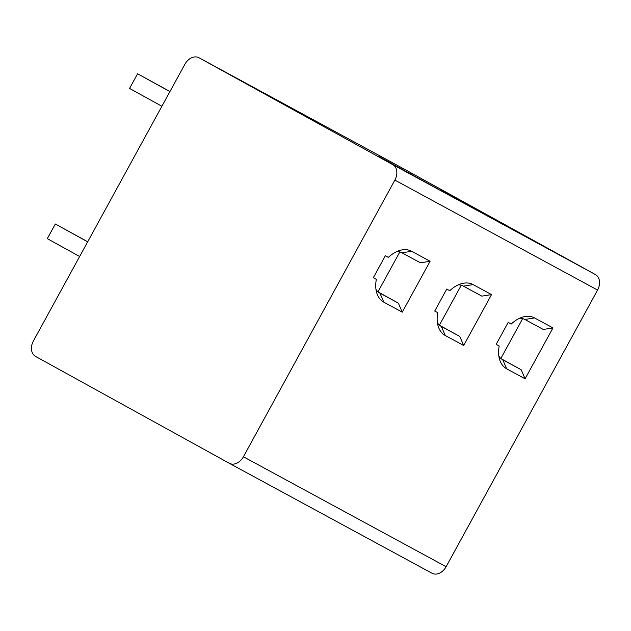 <?xml version="1.0" encoding="UTF-8"?>
<svg xmlns="http://www.w3.org/2000/svg" width="631" height="631" viewBox="0 0 631 631"><rect width="100%" height="100%" fill="white"/><g stroke="black" fill="none" stroke-linecap="round" stroke-linejoin="round"><path stroke-width="0.95" d="M35.557 356.42L229.242 463.257A12.533 9.315 -61.5 0 0 229.282 463.28A12.533 9.315 -61.5 0 0 243.416 456.765L394.872 180.111A12.533 9.315 -61.5 0 0 392.734 164.62L199.049 57.784A12.533 9.315 -61.5 0 0 199.01 57.76A12.533 9.315 -61.5 0 0 184.875 64.283L33.419 340.929A12.533 9.315 -61.5 0 0 35.557 356.42M229.321 463.304L431.951 573.216A12.533 9.315 -61.5 0 0 431.99 573.24A12.533 9.315 -61.5 0 0 446.125 566.717L597.581 290.071A12.533 9.315 -61.5 0 0 595.443 274.58L401.758 167.743A12.533 9.315 -61.5 0 0 401.718 167.72A12.533 9.315 -61.5 0 0 401.679 167.696M498.837 356.073A22.976 15.373 118.9 0 0 502.71 359.733A22.976 15.373 118.9 0 0 502.773 359.765L506.677 368.804L525.102 378.797L552.961 327.915L543.267 329.453L524.842 319.46A22.976 15.373 118.9 0 0 519.747 318.166M506.677 368.804A29.002 19.411 -61.1 0 1 499.799 360.183A29.002 19.411 -61.1 0 1 499.2 346.009L496.155 344.36L508.192 322.37L511.236 324.026A29.002 19.411 -61.1 0 1 523.738 316.794A29.002 19.411 -61.1 0 1 534.536 317.921L552.961 327.915M375.981 289.432A22.976 15.373 118.9 0 0 379.854 293.092A22.976 15.373 118.9 0 0 379.925 293.123L383.822 302.162L402.247 312.164L430.105 261.273L420.42 262.819L401.986 252.818A22.976 15.373 118.9 0 0 396.891 251.532M383.822 302.162A29.002 19.411 -61.1 0 1 376.952 293.549A29.002 19.411 -61.1 0 1 376.344 279.367L373.307 277.719L385.344 255.736L388.38 257.385A29.002 19.411 -61.1 0 1 400.882 250.152A29.002 19.411 -61.1 0 1 411.68 251.28L430.105 261.273M437.409 322.749A22.976 15.373 118.9 0 0 441.282 326.408A22.976 15.373 118.9 0 0 441.345 326.448L445.249 335.487L463.675 345.48L491.533 294.598L481.839 296.136L463.414 286.143A22.976 15.373 118.9 0 0 458.319 284.849M445.249 335.487A29.002 19.411 -61.1 0 1 438.379 326.866A29.002 19.411 -61.1 0 1 437.772 312.692L434.727 311.036L446.772 289.053L449.808 290.702A29.002 19.411 -61.1 0 1 462.31 283.469A29.002 19.411 -61.1 0 1 473.108 284.597L491.533 294.598M440.257 189.781L499.279 222.262L440.257 189.781M378.837 156.456L437.851 188.945L378.837 156.456M501.684 223.098L560.707 255.587L501.684 223.098M87.67 241.839L55.331 224.005L47.301 238.66L79.64 256.501M87.717 241.752L55.331 224.005M169.92 91.605L137.582 73.772L129.552 88.427L161.891 106.26M169.968 91.519L137.582 73.772M522.681 318.584L500.864 358.432M501.259 358.763L521.206 369.766L525.102 378.797M399.825 251.943L378.008 291.79M378.403 292.121L398.35 303.125L402.247 312.164M461.253 285.267L439.436 325.107M439.831 325.438L459.778 336.441L463.675 345.48M502.647 359.694L521.206 369.766M441.219 326.377L459.778 336.441M379.791 293.06L398.35 303.125M243.416 456.765L446.125 566.717M394.872 180.111L597.581 290.071M392.734 164.62L595.443 274.58M199.049 57.784L401.758 167.743M534.536 317.921L524.842 319.46M411.68 251.28L401.986 252.818M473.108 284.597L463.414 286.143M199.01 57.76L401.718 167.72M229.282 463.28L431.99 573.24"/></g></svg>
